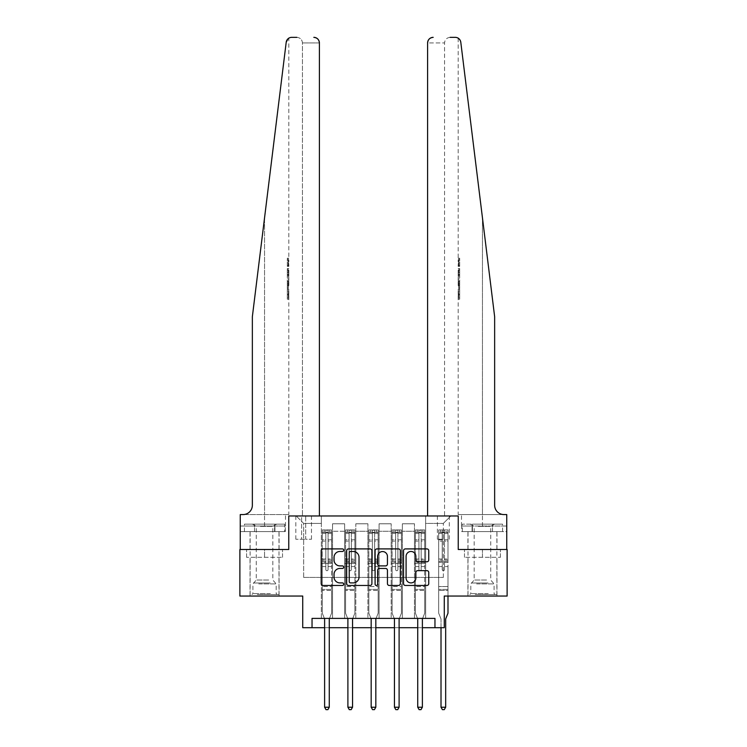 <?xml version="1.0" encoding="UTF-8"?>
<svg xmlns="http://www.w3.org/2000/svg" width="747" height="747" viewBox="0 0 747 747"><rect width="100%" height="100%" fill="white"/><g stroke="black" fill="none" stroke-linecap="round" stroke-linejoin="round"><path stroke-width="0.56" stroke-dasharray="3.73 2.8" d="M343.704 550.184A1.279 1.279 0 0 0 342.425 548.905L323.003 548.905A1.83 1.83 0 0 0 321.173 550.726L321.173 583.631A1.83 1.83 0 0 0 323.003 585.461L342.425 585.461A1.279 1.279 0 0 0 343.704 584.182A1.279 1.279 0 0 0 342.425 582.903L339.913 582.903A5.845 5.845 0 0 1 334.058 577.058L334.058 574.312A5.845 5.845 0 0 1 339.913 568.458L342.425 568.458A1.279 1.279 0 0 0 343.704 567.178A1.279 1.279 0 0 0 342.425 565.899L339.913 565.899A5.845 5.845 0 0 1 334.058 560.054L334.058 557.309A5.845 5.845 0 0 1 339.913 551.463L342.425 551.463A1.279 1.279 0 0 0 343.704 550.184M482.45 557.309L464.475 557.309L500.415 557.309L482.45 557.309L482.45 549.493L500.415 549.493L464.475 549.493L496.97 549.493L467.921 549.493L482.45 549.493L482.45 557.309M482.45 596.05L467.921 596.05L482.45 596.05M443.335 515.972L437.378 515.972L443.335 515.972M443.335 539.25L437.378 539.25L443.335 539.25M264.55 557.309L282.525 557.309L246.585 557.309L264.55 557.309L264.55 549.493L282.525 549.493L246.585 549.493L279.079 549.493L264.55 549.493L264.55 557.309M264.55 596.05L279.079 596.05L264.55 596.05M450.133 37.35C446.762 37.705 444.904 39.572 444.549 42.934L444.549 515.972L427.601 515.972L444.549 515.972L444.549 42.934C444.904 39.572 446.762 37.705 450.133 37.35L455.25 37.35A5.584 5.584 0 0 1 460.796 42.252C457.5 36.407 457.5 36.407 460.796 42.252L494.645 316.7L494.645 505.261A9.309 9.309 0 0 0 503.954 514.571L458.191 514.571L506.746 514.571L506.746 526.028L461.497 526.028L506.746 526.028L506.746 531.612L472.067 531.612L506.746 531.612L506.746 514.571L506.746 549.493L458.238 549.493L507.12 549.493L507.12 596.05L444.269 596.05L444.269 627.704L302.731 627.704L302.731 596.05L239.88 596.05L239.88 549.493L288.762 549.493L288.762 515.972L319.399 515.972L319.399 42.934L302.451 42.934L319.399 42.934L319.399 515.972L302.451 515.972L319.399 515.972M312.041 627.704L312.041 618.395L312.041 627.704L312.041 618.395L434.959 618.395L312.041 618.395L434.959 618.395L434.959 627.704M321.359 618.395L332.527 618.395L321.359 618.395L332.527 618.395L321.359 618.395L321.359 515.972L296.214 515.972L450.786 515.972L425.641 515.972L425.641 618.395L414.473 618.395L425.641 618.395L414.473 618.395L425.641 618.395L425.641 515.972L425.641 563.453L425.641 523.414L443.335 523.414L425.641 523.414L425.641 515.972L321.359 515.972L321.359 563.453L332.527 563.453L332.527 531.238L332.527 618.395L332.527 523.787L332.527 618.395L332.527 563.453L321.359 563.453L321.359 523.414L303.665 523.414L321.359 523.414L321.359 515.972L321.359 618.395M344.638 618.395L355.805 618.395L344.638 618.395L355.805 618.395L344.638 618.395L344.638 523.787L332.527 523.787L344.638 523.787L344.638 618.395L344.638 563.453L355.805 563.453L355.805 531.238L355.805 618.395L355.805 523.787L355.805 618.395L355.805 563.453L344.638 563.453L344.638 531.238L344.638 618.395M367.916 618.395L379.084 618.395L367.916 618.395L379.084 618.395L367.916 618.395L367.916 523.787L355.805 523.787L355.805 531.238L355.805 523.787L367.916 523.787L367.916 618.395L367.916 563.453L379.084 563.453L379.084 531.238L379.084 618.395L379.084 523.787L379.084 618.395L379.084 563.453L367.916 563.453L367.916 531.238L367.916 563.453L379.084 563.453L367.916 563.453L367.916 618.395M391.195 618.395L402.362 618.395L391.195 618.395L402.362 618.395L391.195 618.395L391.195 523.787L379.084 523.787L379.084 531.238L379.084 523.787L391.195 523.787L391.195 618.395L391.195 563.453L402.362 563.453L402.362 531.238L402.362 618.395L402.362 523.787L402.362 618.395L402.362 563.453L391.195 563.453L391.195 531.238L391.195 563.453L402.362 563.453L391.195 563.453L391.195 618.395M301.611 515.972L295.84 515.972L301.611 515.972L301.611 539.25L295.84 539.25L305.71 539.25L301.611 539.25L301.611 515.972M305.71 515.972L311.48 515.972L305.71 515.972L305.71 539.25L311.48 539.25L305.71 539.25L305.71 515.972M427.601 515.972L427.601 42.934L427.601 515.972L458.238 515.972L458.238 549.493L458.238 515.972L288.762 515.972L288.762 549.493L240.254 549.493L240.254 514.571L288.809 514.571L240.254 514.571L240.254 526.028L240.254 514.571L243.046 514.571A9.309 9.309 0 0 0 252.355 505.261L252.355 316.7L252.355 505.261A9.309 9.309 0 0 1 243.046 514.571M324.618 627.704L329.268 627.704M347.897 627.704L352.547 627.704M371.175 627.704L375.825 627.704M394.453 627.704L399.103 627.704M417.732 627.704L422.382 627.704M303.665 577.422L303.665 523.414L296.214 515.972L303.665 523.414L303.665 577.422L443.335 577.422L303.665 577.422M443.335 577.422L443.335 523.414L443.335 577.422M414.473 563.453L425.641 563.453L425.641 618.395L425.641 563.453L414.473 563.453L414.473 531.238L414.473 563.453L425.641 563.453L414.473 563.453L414.473 618.395L414.473 523.787L402.362 523.787L402.362 531.238L402.362 523.787L414.473 523.787L414.473 618.395L414.473 563.453M321.359 563.453L332.527 563.453L321.359 563.453M344.638 523.787L332.527 523.787L344.638 523.787L344.638 531.238L344.638 523.787M344.638 563.453L355.805 563.453L344.638 563.453M367.916 531.238L367.916 523.787L367.916 531.238L355.805 531.238L367.916 531.238M391.195 531.238L391.195 523.787L391.195 531.238L379.084 531.238L391.195 531.238M414.473 531.238L414.473 523.787L414.473 531.238L402.362 531.238L414.473 531.238M367.916 523.787L355.805 523.787L367.916 523.787M391.195 523.787L379.084 523.787L391.195 523.787M414.473 523.787L402.362 523.787L414.473 523.787M450.786 515.972L443.335 523.414L450.786 515.972M246.585 557.309L246.585 549.493L246.585 557.309M282.525 557.309L282.525 549.493L282.525 557.309M500.415 557.309L500.415 549.493L500.415 557.309M464.475 557.309L464.475 549.493L464.475 557.309M371.903 583.631L371.903 550.726A1.83 1.83 0 0 0 370.073 548.905L348.504 548.905A1.83 1.83 0 0 0 346.673 550.726L346.673 583.631A1.83 1.83 0 0 0 348.504 585.461L370.073 585.461A1.83 1.83 0 0 0 371.903 583.631M350.511 551.463A1.279 1.279 0 0 0 349.232 552.743L349.232 581.624A1.279 1.279 0 0 0 350.511 582.903L353.163 582.903A5.845 5.845 0 0 0 359.018 577.058L359.018 557.309A5.845 5.845 0 0 0 353.163 551.463L350.511 551.463M376.927 548.905L398.496 548.905A1.83 1.83 0 0 1 400.327 550.726L400.327 583.631A1.83 1.83 0 0 1 398.496 585.461L389.271 585.461A1.83 1.83 0 0 1 387.441 583.631L387.441 570.288A1.83 1.83 0 0 0 385.611 568.458L379.485 568.458A1.83 1.83 0 0 0 377.655 570.288L377.655 584.182A1.279 1.279 0 0 1 376.376 585.461A1.279 1.279 0 0 1 375.097 584.182L375.097 550.726A1.83 1.83 0 0 1 376.927 548.905M387.441 556.44A4.893 4.893 0 0 0 382.548 551.557A4.893 4.893 0 0 0 377.655 556.44L377.655 564.078A1.83 1.83 0 0 0 379.485 565.899L385.611 565.899A1.83 1.83 0 0 0 387.441 564.078L387.441 556.44M417.694 561.791L426.92 561.791A1.83 1.83 0 0 0 428.75 559.961L428.75 550.726A1.83 1.83 0 0 0 426.92 548.905L405.35 548.905A1.83 1.83 0 0 0 403.529 550.726L403.529 583.631A1.83 1.83 0 0 0 405.35 585.461L426.92 585.461A1.83 1.83 0 0 0 428.75 583.631L428.75 572.482A1.83 1.83 0 0 0 426.92 570.652L417.694 570.652A1.83 1.83 0 0 0 415.864 572.482L415.864 578.01A4.893 4.893 0 0 1 410.971 582.903A4.893 4.893 0 0 1 406.088 578.01L406.088 556.347A4.893 4.893 0 0 1 410.971 551.463A4.893 4.893 0 0 1 415.864 556.347L415.864 559.961A1.83 1.83 0 0 0 417.694 561.791M325.823 569.606A1.12 1.12 0 0 0 326.943 570.717A1.12 1.12 0 0 1 325.823 569.606L325.823 566.581L325.823 569.606A1.12 1.12 0 0 0 326.943 570.717A1.12 1.12 0 0 0 328.064 569.606A1.12 1.12 0 0 1 326.943 570.717A1.12 1.12 0 0 0 328.064 569.606L328.064 566.581L328.064 569.606A1.12 1.12 0 0 1 326.943 570.717A1.12 1.12 0 0 1 325.823 569.606L325.823 561.314L325.823 569.606M324.385 618.395L322.284 613.184L322.284 566.581L322.284 586.554L322.284 566.581L325.823 566.581L322.284 566.581L325.823 566.581L322.284 566.581L322.284 560.035L325.823 560.035L325.823 566.581L325.823 560.035L322.284 560.035L322.284 558.98L325.823 558.98L322.284 558.98L322.284 541.099L325.823 541.099L322.284 541.099L322.284 533.489L325.823 533.489L322.284 533.489L322.284 532.359L322.284 566.581L322.284 562.37L325.823 562.37L322.284 562.37L322.284 561.314L325.823 561.314L322.284 561.314L322.284 539.773L325.823 539.773L325.823 561.314L325.823 539.773L322.284 539.773L322.284 532.163L325.823 532.163L325.823 539.773L325.823 530.165L325.823 532.844L325.823 530.165L328.064 530.165L328.064 533.489L328.064 532.844L325.823 532.844L325.823 560.035L325.823 532.844L328.064 532.844L328.064 530.165L328.064 561.314L328.064 530.165L325.823 530.165L325.823 532.163L322.284 532.163L322.284 529.94L324.151 529.931L324.151 532.359L322.284 532.359L322.284 529.94L322.284 532.359L329.735 532.359L324.151 532.359L324.151 529.931L331.547 529.931L329.735 529.931L329.735 532.359L331.593 532.359L331.593 529.94L322.284 529.94L322.284 613.184L322.284 586.554L322.284 613.184L324.478 618.628A1.858 1.858 0 0 1 324.618 619.328L324.618 707.232L329.268 707.232L329.268 619.328A1.858 1.858 0 0 1 329.408 618.628L331.593 613.184L331.593 590.457L331.593 613.184L329.502 618.395M331.593 532.359L331.593 590.457L322.284 590.457L331.593 590.457L331.593 586.554L322.284 586.554L331.593 586.554L331.593 566.581L331.593 613.184L329.408 618.628L331.593 613.184L331.593 566.581L328.064 566.581L328.064 541.099L328.064 569.606L328.064 562.37L328.064 566.581L331.593 566.581L328.064 566.581L331.593 566.581L331.593 560.035L328.064 560.035L331.593 560.035L331.593 558.98L328.064 558.98L331.593 558.98L331.593 541.099L328.064 541.099L328.064 533.489L328.064 541.099L331.593 541.099L331.593 533.489L328.064 533.489L331.593 533.489L331.593 532.359L322.33 532.359L331.547 532.359L329.735 532.359L329.735 529.931L331.593 529.94L331.593 562.37L328.064 562.37L328.064 561.314L328.064 562.37L331.593 562.37L331.593 561.314L328.064 561.314L331.593 561.314L331.593 539.773L328.064 539.773L331.593 539.773L331.593 532.163L328.064 532.163L331.593 532.163L331.593 529.94L331.593 532.359M329.268 707.232L324.618 707.232L324.618 619.328L324.618 707.232L326.009 709.65L327.877 709.65L326.009 709.65L324.618 707.232L326.009 709.65L327.877 709.65L329.268 707.232L329.268 619.328A1.858 1.858 0 0 1 329.408 618.628A1.858 1.858 0 0 0 329.268 619.328L329.268 707.232L327.877 709.65L329.268 707.232L324.618 707.232M322.284 613.184L324.478 618.628A1.858 1.858 0 0 1 324.618 619.328A1.858 1.858 0 0 0 324.478 618.628L322.284 613.184M264.55 531.612L279.079 531.612L264.55 531.612M288.165 258.21L288.165 266.38L288.809 259.788L288.809 265.661L288.426 259.788L288.155 266.091L288.155 258.21L288.809 258.21L287.324 258.21L288.155 258.21M287.324 277.697L287.324 268.528L287.324 277.697L288.809 277.697L288.155 272.347L288.155 268.528L288.809 268.528L288.165 268.528L288.809 277.697L288.809 280.386L288.165 278.173L288.715 281.115L288.165 288.818L288.809 286.605L288.155 284.383L288.809 280.386M288.127 294.626L288.725 299.183L288.809 291.022L288.678 298.893L288.118 294.589L288.809 289.444L288.127 294.626L287.324 294.626L287.324 289.444L288.809 289.444L288.809 286.605M296.867 37.35C300.238 37.705 302.096 39.572 302.451 42.934L302.451 515.972L302.451 42.934C302.096 39.572 300.238 37.705 296.867 37.35L291.75 37.35A5.584 5.584 0 0 0 286.204 42.252L264.55 217.797L286.204 42.252C289.5 36.407 289.5 36.407 286.204 42.252L252.355 316.7L252.355 505.261M287.997 38.797L288.809 38.181L288.809 258.21M252.355 316.7L264.55 217.797L252.355 316.7M285.307 531.612L240.254 531.612L240.254 526.028L285.503 526.028L240.254 526.028L274.933 526.028L240.254 526.028L240.254 531.612L285.307 531.612L285.307 526.028L274.933 526.028L285.307 526.028M313.815 37.35A5.584 5.584 0 0 1 319.399 42.934C319.044 39.572 317.186 37.705 313.815 37.35M274.933 531.612L274.933 526.028L274.933 531.612M287.324 289.444L287.324 298.893L287.324 291.022L287.324 297.605L288.753 297.605M287.324 294.477L288.398 294.477M287.324 291.022L288.809 291.022L288.809 514.571M287.324 294.514L288.398 294.514M287.324 297.325L288.715 297.325M287.324 298.893L288.678 298.893M287.324 294.589L288.118 294.589M287.324 297.605L287.324 299.183L288.725 299.183M287.324 299.183L287.324 294.626M287.324 279.845L287.324 288.818L287.324 279.845L288.165 279.845M287.324 282.73L287.324 285.401L287.324 282.73L288.706 282.73L288.8 285.401L288.8 281.591L288.706 282.73L288.8 281.591L287.324 281.591M287.324 278.173L288.165 278.173M287.324 281.115L288.715 281.115M287.324 285.877L288.715 285.877M287.324 287.147L288.165 287.147M287.324 288.818L288.165 288.818M287.324 284.383L288.155 284.383M287.324 282.609L288.155 282.609M287.324 285.401L288.8 285.401L288.725 284.318L287.324 284.318M287.324 283.496L288.426 283.496M287.324 268.528L288.165 268.528L287.324 268.528M287.324 270.106L287.324 276.119L287.324 270.106L288.809 270.106L288.809 276.119L288.426 270.106L287.324 270.106M287.324 272.534L288.165 272.534M287.324 275.951L288.361 275.951M287.324 274.326L288.193 274.326M287.324 272.403L288.426 272.403M287.324 275.045L288.557 275.045M287.324 276.119L288.809 276.119L288.809 270.106M287.324 274.214L288.463 274.214M287.324 272.366L288.426 272.366M288.426 266.38L287.324 266.38L287.324 258.21L287.324 266.38L288.165 266.38M287.324 259.788L288.809 259.788L287.324 259.788M288.8 265.661L287.324 265.661L288.809 265.661L288.809 268.528M482.45 531.612L467.921 531.612L482.45 531.612M458.835 258.21L458.835 266.38L458.191 259.788L458.191 265.661L458.574 259.788L458.845 266.091L458.845 258.21L458.191 258.21L459.676 258.21L458.845 258.21M459.676 277.697L459.676 268.528L459.676 277.697L458.191 277.697L458.845 272.347L458.845 268.528L458.191 268.528L458.835 268.528L458.191 277.697L458.191 280.386L458.835 278.173L458.284 281.115L458.835 288.818L458.191 286.605L458.845 284.383L458.191 280.386M458.873 294.626L458.275 299.183L458.191 291.022L458.322 298.893L458.882 294.589L458.191 289.444L458.873 294.626L459.676 294.626L459.676 289.444L458.191 289.444L458.191 286.605M460.796 42.252L494.645 316.7L482.45 217.797L482.45 514.571L482.45 217.797M427.601 42.934A5.584 5.584 0 0 1 433.185 37.35C429.814 37.705 427.956 39.572 427.601 42.934L444.549 42.934L427.601 42.934M494.645 505.261A9.309 9.309 0 0 0 503.954 514.571M461.693 526.028L472.067 526.028L461.693 526.028L461.693 531.612L472.067 531.612L461.693 531.612M472.067 531.612L472.067 526.028L472.067 531.612M459.676 289.444L459.676 298.893L459.676 291.022L459.676 297.605L458.247 297.605M459.676 294.477L458.602 294.477M459.676 291.022L458.191 291.022L458.191 514.571M459.676 294.514L458.602 294.514M459.676 297.325L458.284 297.325M459.676 298.893L458.322 298.893M459.676 294.589L458.882 294.589M459.676 297.605L459.676 299.183L458.275 299.183M459.676 299.183L459.676 294.626M459.676 279.845L459.676 288.818L459.676 279.845L458.835 279.845M459.676 282.73L459.676 285.401L459.676 282.73L458.294 282.73L458.2 285.401L458.2 281.591L458.294 282.73L458.2 281.591L459.676 281.591M459.676 278.173L458.835 278.173M459.676 281.115L458.284 281.115M459.676 285.877L458.284 285.877M459.676 287.147L458.835 287.147M459.676 288.818L458.835 288.818M459.676 284.383L458.845 284.383M459.676 282.609L458.845 282.609M459.676 285.401L458.2 285.401L458.275 284.318L459.676 284.318M459.676 283.496L458.574 283.496M459.676 268.528L458.835 268.528L459.676 268.528M459.676 270.106L459.676 276.119L459.676 270.106L458.191 270.106L458.191 276.119L458.574 270.106L459.676 270.106M459.676 272.534L458.835 272.534M459.676 275.951L458.639 275.951M459.676 274.326L458.807 274.326M459.676 272.403L458.574 272.403M459.676 275.045L458.443 275.045M459.676 276.119L458.191 276.119L458.191 270.106M459.676 274.214L458.537 274.214M459.676 272.366L458.574 272.366M458.574 266.38L459.676 266.38L459.676 258.21L459.676 266.38L458.835 266.38M459.676 259.788L458.191 259.788L459.676 259.788M458.2 265.661L459.676 265.661L458.191 265.661L458.191 268.528M349.101 569.606A1.12 1.12 0 0 0 350.222 570.717A1.12 1.12 0 0 1 349.101 569.606L349.101 566.581L349.101 569.606A1.12 1.12 0 0 0 350.222 570.717A1.12 1.12 0 0 0 351.342 569.606A1.12 1.12 0 0 1 350.222 570.717A1.12 1.12 0 0 0 351.342 569.606L351.342 566.581L351.342 569.606A1.12 1.12 0 0 1 350.222 570.717A1.12 1.12 0 0 1 349.101 569.606L349.101 561.314L349.101 569.606M347.663 618.395L345.562 613.184L345.562 566.581L345.562 586.554L345.562 566.581L349.101 566.581L345.562 566.581L349.101 566.581L345.562 566.581L345.562 560.035L349.101 560.035L349.101 566.581L349.101 560.035L345.562 560.035L345.562 558.98L349.101 558.98L345.562 558.98L345.562 541.099L349.101 541.099L345.562 541.099L345.562 533.489L349.101 533.489L345.562 533.489L345.562 532.359L345.562 566.581L345.562 562.37L349.101 562.37L345.562 562.37L345.562 561.314L349.101 561.314L345.562 561.314L345.562 539.773L349.101 539.773L349.101 561.314L349.101 539.773L345.562 539.773L345.562 532.163L349.101 532.163L349.101 539.773L349.101 530.165L349.101 532.844L349.101 530.165L351.342 530.165L351.342 533.489L351.342 532.844L349.101 532.844L349.101 560.035L349.101 532.844L351.342 532.844L351.342 530.165L351.342 561.314L351.342 530.165L349.101 530.165L349.101 532.163L345.562 532.163L345.562 529.94L347.43 529.931L347.43 532.359L345.562 532.359L345.562 529.94L345.562 532.359L353.014 532.359L347.43 532.359L347.43 529.931L354.834 529.931L353.014 529.931L353.014 532.359L354.881 532.359L354.881 529.94L345.562 529.94L345.562 613.184L345.562 586.554L345.562 613.184L347.757 618.628A1.858 1.858 0 0 1 347.897 619.328L347.897 707.232L352.547 707.232L352.547 619.328A1.858 1.858 0 0 1 352.687 618.628L354.881 613.184L354.881 590.457L354.881 613.184L352.78 618.395M354.881 532.359L354.881 590.457L345.562 590.457L354.881 590.457L354.881 586.554L345.562 586.554L354.881 586.554L354.881 566.581L354.881 613.184L352.687 618.628L354.881 613.184L354.881 566.581L351.342 566.581L351.342 541.099L351.342 569.606L351.342 562.37L351.342 566.581L354.881 566.581L351.342 566.581L354.881 566.581L354.881 560.035L351.342 560.035L354.881 560.035L354.881 558.98L351.342 558.98L354.881 558.98L354.881 541.099L351.342 541.099L351.342 533.489L351.342 541.099L354.881 541.099L354.881 533.489L351.342 533.489L354.881 533.489L354.881 532.359L345.609 532.359L354.834 532.359L353.014 532.359L353.014 529.931L354.881 529.94L354.881 562.37L351.342 562.37L351.342 561.314L351.342 562.37L354.881 562.37L354.881 561.314L351.342 561.314L354.881 561.314L354.881 539.773L351.342 539.773L354.881 539.773L354.881 532.163L351.342 532.163L354.881 532.163L354.881 529.94L354.881 532.359M352.547 707.232L347.897 707.232L347.897 619.328L347.897 707.232L349.288 709.65L351.155 709.65L349.288 709.65L347.897 707.232L349.288 709.65L351.155 709.65L352.547 707.232L352.547 619.328A1.858 1.858 0 0 1 352.687 618.628A1.858 1.858 0 0 0 352.547 619.328L352.547 707.232L351.155 709.65L352.547 707.232L347.897 707.232M345.562 613.184L347.757 618.628A1.858 1.858 0 0 1 347.897 619.328A1.858 1.858 0 0 0 347.757 618.628L345.562 613.184M372.38 569.606A1.12 1.12 0 0 0 373.5 570.717A1.12 1.12 0 0 1 372.38 569.606L372.38 566.581L372.38 569.606A1.12 1.12 0 0 0 373.5 570.717A1.12 1.12 0 0 0 374.62 569.606A1.12 1.12 0 0 1 373.5 570.717A1.12 1.12 0 0 0 374.62 569.606L374.62 566.581L374.62 569.606A1.12 1.12 0 0 1 373.5 570.717A1.12 1.12 0 0 1 372.38 569.606L372.38 561.314L372.38 569.606M370.942 618.395L368.841 613.184L368.841 566.581L368.841 586.554L368.841 566.581L372.38 566.581L368.841 566.581L372.38 566.581L368.841 566.581L368.841 560.035L372.38 560.035L372.38 566.581L372.38 560.035L368.841 560.035L368.841 558.98L372.38 558.98L368.841 558.98L368.841 541.099L372.38 541.099L368.841 541.099L368.841 533.489L372.38 533.489L368.841 533.489L368.841 532.359L368.841 566.581L368.841 562.37L372.38 562.37L368.841 562.37L368.841 561.314L372.38 561.314L368.841 561.314L368.841 539.773L372.38 539.773L372.38 561.314L372.38 539.773L368.841 539.773L368.841 532.163L372.38 532.163L372.38 539.773L372.38 530.165L372.38 532.844L372.38 530.165L374.62 530.165L374.62 533.489L374.62 532.844L372.38 532.844L372.38 560.035L372.38 532.844L374.62 532.844L374.62 530.165L374.62 561.314L374.62 530.165L372.38 530.165L372.38 532.163L368.841 532.163L368.841 529.94L370.708 529.931L370.708 532.359L368.841 532.359L368.841 529.94L368.841 532.359L376.292 532.359L370.708 532.359L370.708 529.931L378.113 529.931L376.292 529.931L376.292 532.359L378.159 532.359L378.159 529.94L368.841 529.94L368.841 613.184L368.841 586.554L368.841 613.184L371.035 618.628A1.858 1.858 0 0 1 371.175 619.328L371.175 707.232L375.825 707.232L375.825 619.328A1.858 1.858 0 0 1 375.965 618.628L378.159 613.184L378.159 590.457L378.159 613.184L376.058 618.395M378.159 532.359L378.159 590.457L368.841 590.457L378.159 590.457L378.159 586.554L368.841 586.554L378.159 586.554L378.159 566.581L378.159 613.184L375.965 618.628L378.159 613.184L378.159 566.581L374.62 566.581L374.62 541.099L374.62 569.606L374.62 562.37L374.62 566.581L378.159 566.581L374.62 566.581L378.159 566.581L378.159 560.035L374.62 560.035L378.159 560.035L378.159 558.98L374.62 558.98L378.159 558.98L378.159 541.099L374.62 541.099L374.62 533.489L374.62 541.099L378.159 541.099L378.159 533.489L374.62 533.489L378.159 533.489L378.159 532.359L368.887 532.359L378.113 532.359L376.292 532.359L376.292 529.931L378.159 529.94L378.159 562.37L374.62 562.37L374.62 561.314L374.62 562.37L378.159 562.37L378.159 561.314L374.62 561.314L378.159 561.314L378.159 539.773L374.62 539.773L378.159 539.773L378.159 532.163L374.62 532.163L378.159 532.163L378.159 529.94L378.159 532.359M375.825 707.232L371.175 707.232L371.175 619.328L371.175 707.232L372.566 709.65L374.434 709.65L372.566 709.65L371.175 707.232L372.566 709.65L374.434 709.65L375.825 707.232L375.825 619.328A1.858 1.858 0 0 1 375.965 618.628A1.858 1.858 0 0 0 375.825 619.328L375.825 707.232L374.434 709.65L375.825 707.232L371.175 707.232M368.841 613.184L371.035 618.628A1.858 1.858 0 0 1 371.175 619.328A1.858 1.858 0 0 0 371.035 618.628L368.841 613.184M395.658 569.606A1.12 1.12 0 0 0 396.778 570.717A1.12 1.12 0 0 1 395.658 569.606L395.658 566.581L395.658 569.606A1.12 1.12 0 0 0 396.778 570.717A1.12 1.12 0 0 0 397.899 569.606A1.12 1.12 0 0 1 396.778 570.717A1.12 1.12 0 0 0 397.899 569.606L397.899 566.581L397.899 569.606A1.12 1.12 0 0 1 396.778 570.717A1.12 1.12 0 0 1 395.658 569.606L395.658 561.314L395.658 569.606M394.22 618.395L392.119 613.184L392.119 566.581L392.119 586.554L392.119 566.581L395.658 566.581L392.119 566.581L395.658 566.581L392.119 566.581L392.119 560.035L395.658 560.035L395.658 566.581L395.658 560.035L392.119 560.035L392.119 558.98L395.658 558.98L392.119 558.98L392.119 541.099L395.658 541.099L392.119 541.099L392.119 533.489L395.658 533.489L392.119 533.489L392.119 532.359L392.119 566.581L392.119 562.37L395.658 562.37L392.119 562.37L392.119 561.314L395.658 561.314L392.119 561.314L392.119 539.773L395.658 539.773L395.658 561.314L395.658 539.773L392.119 539.773L392.119 532.163L395.658 532.163L395.658 539.773L395.658 530.165L395.658 532.844L395.658 530.165L397.899 530.165L397.899 533.489L397.899 532.844L395.658 532.844L395.658 560.035L395.658 532.844L397.899 532.844L397.899 530.165L397.899 561.314L397.899 530.165L395.658 530.165L395.658 532.163L392.119 532.163L392.119 529.94L393.986 529.931L393.986 532.359L392.119 532.359L392.119 529.94L392.119 532.359L399.57 532.359L393.986 532.359L393.986 529.931L401.391 529.931L399.57 529.931L399.57 532.359L401.438 532.359L401.438 529.94L392.119 529.94L392.119 613.184L392.119 586.554L392.119 613.184L394.313 618.628A1.858 1.858 0 0 1 394.453 619.328L394.453 707.232L399.103 707.232L399.103 619.328A1.858 1.858 0 0 1 399.243 618.628L401.438 613.184L401.438 590.457L401.438 613.184L399.337 618.395M401.438 532.359L401.438 590.457L392.119 590.457L401.438 590.457L401.438 586.554L392.119 586.554L401.438 586.554L401.438 566.581L401.438 613.184L399.243 618.628L401.438 613.184L401.438 566.581L397.899 566.581L397.899 541.099L397.899 569.606L397.899 562.37L397.899 566.581L401.438 566.581L397.899 566.581L401.438 566.581L401.438 560.035L397.899 560.035L401.438 560.035L401.438 558.98L397.899 558.98L401.438 558.98L401.438 541.099L397.899 541.099L397.899 533.489L397.899 541.099L401.438 541.099L401.438 533.489L397.899 533.489L401.438 533.489L401.438 532.359L392.166 532.359L401.391 532.359L399.57 532.359L399.57 529.931L401.438 529.94L401.438 562.37L397.899 562.37L397.899 561.314L397.899 562.37L401.438 562.37L401.438 561.314L397.899 561.314L401.438 561.314L401.438 539.773L397.899 539.773L401.438 539.773L401.438 532.163L397.899 532.163L401.438 532.163L401.438 529.94L401.438 532.359M399.103 707.232L394.453 707.232L394.453 619.328L394.453 707.232L395.845 709.65L397.712 709.65L395.845 709.65L394.453 707.232L395.845 709.65L397.712 709.65L399.103 707.232L399.103 619.328A1.858 1.858 0 0 1 399.243 618.628A1.858 1.858 0 0 0 399.103 619.328L399.103 707.232L397.712 709.65L399.103 707.232L394.453 707.232M392.119 613.184L394.313 618.628A1.858 1.858 0 0 1 394.453 619.328A1.858 1.858 0 0 0 394.313 618.628L392.119 613.184M418.936 569.606A1.12 1.12 0 0 0 420.057 570.717A1.12 1.12 0 0 1 418.936 569.606L418.936 566.581L418.936 569.606A1.12 1.12 0 0 0 420.057 570.717A1.12 1.12 0 0 0 421.177 569.606A1.12 1.12 0 0 1 420.057 570.717A1.12 1.12 0 0 0 421.177 569.606L421.177 566.581L421.177 569.606A1.12 1.12 0 0 1 420.057 570.717A1.12 1.12 0 0 1 418.936 569.606L418.936 561.314L418.936 569.606M417.498 618.395L415.407 613.184L415.407 566.581L415.407 586.554L415.407 566.581L418.936 566.581L415.407 566.581L418.936 566.581L415.407 566.581L415.407 560.035L418.936 560.035L418.936 566.581L418.936 560.035L415.407 560.035L415.407 558.98L418.936 558.98L415.407 558.98L415.407 541.099L418.936 541.099L415.407 541.099L415.407 533.489L418.936 533.489L415.407 533.489L415.407 532.359L415.407 566.581L415.407 562.37L418.936 562.37L415.407 562.37L415.407 561.314L418.936 561.314L415.407 561.314L415.407 539.773L418.936 539.773L418.936 561.314L418.936 539.773L415.407 539.773L415.407 532.163L418.936 532.163L418.936 539.773L418.936 530.165L418.936 532.844L418.936 530.165L421.177 530.165L421.177 533.489L421.177 532.844L418.936 532.844L418.936 560.035L418.936 532.844L421.177 532.844L421.177 530.165L421.177 561.314L421.177 530.165L418.936 530.165L418.936 532.163L415.407 532.163L415.407 529.94L417.265 529.931L417.265 532.359L415.407 532.359L415.407 529.94L415.407 532.359L422.849 532.359L417.265 532.359L417.265 529.931L424.669 529.931L422.849 529.931L422.849 532.359L424.716 532.359L424.716 529.94L415.407 529.94L415.407 613.184L415.407 586.554L415.407 613.184L417.592 618.628A1.858 1.858 0 0 1 417.732 619.328L417.732 707.232L422.382 707.232L422.382 619.328A1.858 1.858 0 0 1 422.522 618.628L424.716 613.184L424.716 590.457L424.716 613.184L422.615 618.395M424.716 532.359L424.716 590.457L415.407 590.457L424.716 590.457L424.716 586.554L415.407 586.554L424.716 586.554L424.716 566.581L424.716 613.184L422.522 618.628L424.716 613.184L424.716 566.581L421.177 566.581L421.177 541.099L421.177 569.606L421.177 562.37L421.177 566.581L424.716 566.581L421.177 566.581L424.716 566.581L424.716 560.035L421.177 560.035L424.716 560.035L424.716 558.98L421.177 558.98L424.716 558.98L424.716 541.099L421.177 541.099L421.177 533.489L421.177 541.099L424.716 541.099L424.716 533.489L421.177 533.489L424.716 533.489L424.716 532.359L415.453 532.359L424.669 532.359L422.849 532.359L422.849 529.931L424.716 529.94L424.716 562.37L421.177 562.37L421.177 561.314L421.177 562.37L424.716 562.37L424.716 561.314L421.177 561.314L424.716 561.314L424.716 539.773L421.177 539.773L424.716 539.773L424.716 532.163L421.177 532.163L424.716 532.163L424.716 529.94L424.716 532.359M422.382 707.232L417.732 707.232L417.732 619.328L417.732 707.232L419.123 709.65L420.991 709.65L419.123 709.65L417.732 707.232L419.123 709.65L420.991 709.65L422.382 707.232L422.382 619.328A1.858 1.858 0 0 1 422.522 618.628A1.858 1.858 0 0 0 422.382 619.328L422.382 707.232L420.991 709.65L422.382 707.232L417.732 707.232M415.407 613.184L417.592 618.628A1.858 1.858 0 0 1 417.732 619.328A1.858 1.858 0 0 0 417.592 618.628L415.407 613.184M258.266 594.556L277.128 594.556L258.266 594.556M270.377 593.632L252.916 593.632L270.377 593.632M258.499 524.161L276.661 524.161L258.499 524.161M260.414 526.364L272.842 526.364L260.414 526.364M268.696 580.036L256.268 580.036L268.696 580.036M257.341 594.556L278.986 594.556L257.341 594.556M257.341 531.612L278.986 531.612L257.341 531.612M284.663 531.612L244.446 531.612L284.663 531.612L284.663 524.161L244.446 524.161L284.663 524.161M274.607 531.612L274.607 524.161L274.607 531.612M254.503 531.612L254.503 524.161L254.503 531.612M244.446 531.612L244.446 524.161M476.156 594.556L495.018 594.556L476.156 594.556M488.267 593.632L470.806 593.632L488.267 593.632M476.39 524.161L494.551 524.161L476.39 524.161M478.304 526.364L490.732 526.364L478.304 526.364M486.586 580.036L474.158 580.036L486.586 580.036M475.232 594.556L496.876 594.556L475.232 594.556M475.232 531.612L496.876 531.612L475.232 531.612M472.393 531.612L502.554 531.612L462.337 531.612L472.393 531.612L472.393 524.161L502.554 524.161L462.337 524.161L472.393 524.161L472.393 531.612M492.497 531.612L492.497 524.161L492.497 531.612M502.554 531.612L502.554 524.161M462.337 531.612L462.337 524.161M442.224 569.606A1.12 1.12 0 0 0 443.335 570.717A1.12 1.12 0 0 1 442.224 569.606L442.224 566.581L442.224 569.606A1.12 1.12 0 0 0 443.335 570.717A1.12 1.12 0 0 0 444.456 569.606A1.12 1.12 0 0 1 443.335 570.717A1.12 1.12 0 0 0 444.456 569.606L444.456 566.581L444.456 569.606A1.12 1.12 0 0 1 443.335 570.717A1.12 1.12 0 0 1 442.224 569.606L442.224 561.314L442.224 569.606M441.01 627.704L441.01 619.328A1.858 1.858 0 0 0 440.87 618.628A1.858 1.858 0 0 1 441.01 619.328A1.858 1.858 0 0 0 440.87 618.628L438.685 613.184L440.87 618.628L438.685 613.184L438.685 566.581L438.685 586.554L438.685 566.581L442.224 566.581L438.685 566.581L442.224 566.581L438.685 566.581L438.685 560.035L442.224 560.035L442.224 566.581L442.224 560.035L438.685 560.035L438.685 558.98L442.224 558.98L438.685 558.98L438.685 541.099L442.224 541.099L438.685 541.099L438.685 533.489L442.224 533.489L438.685 533.489L438.685 532.359L438.685 566.581L438.685 562.37L442.224 562.37L438.685 562.37L438.685 561.314L442.224 561.314L438.685 561.314L438.685 539.773L442.224 539.773L442.224 561.314L442.224 539.773L438.685 539.773L438.685 532.163L442.224 532.163L442.224 539.773L442.224 530.165L442.224 532.844L442.224 530.165L444.456 530.165L444.456 533.489L444.456 532.844L442.224 532.844L442.224 560.035L442.224 532.844L444.456 532.844L444.456 530.165L444.456 561.314L444.456 530.165L442.224 530.165L442.224 532.163L438.685 532.163L438.685 529.94L440.543 529.931L440.543 532.359L438.685 532.359L438.685 529.94L438.685 532.359L446.127 532.359L440.543 532.359L440.543 529.931L446.127 529.931L438.732 529.931L447.948 529.931L446.127 529.931L446.127 532.359L447.995 532.359L447.995 529.94L438.685 529.94L438.685 613.184L438.685 586.554L438.685 613.184L440.87 618.628A1.858 1.858 0 0 1 441.01 619.328L441.01 707.232L445.67 707.232L445.67 619.328A1.858 1.858 0 0 1 445.8 618.628L447.995 613.184L447.995 590.457L447.995 613.184L445.8 618.628L447.995 613.184L447.995 566.581L447.995 590.457L438.685 590.457L447.995 590.457L447.995 586.554L438.685 586.554L447.995 586.554L447.995 566.581L447.995 596.05M447.995 532.359L447.995 566.581L444.456 566.581L444.456 541.099L444.456 569.606L444.456 562.37L444.456 566.581L447.995 566.581L444.456 566.581L447.995 566.581L447.995 560.035L444.456 560.035L447.995 560.035L447.995 558.98L444.456 558.98L447.995 558.98L447.995 541.099L444.456 541.099L444.456 533.489L444.456 541.099L447.995 541.099L447.995 533.489L444.456 533.489L447.995 533.489L447.995 532.359L438.732 532.359L447.948 532.359L446.127 532.359L446.127 529.931L447.995 529.94L447.995 562.37L444.456 562.37L444.456 561.314L444.456 562.37L447.995 562.37L447.995 561.314L444.456 561.314L447.995 561.314L447.995 539.773L444.456 539.773L447.995 539.773L447.995 532.163L444.456 532.163L447.995 532.163L447.995 529.94L447.995 532.359M445.67 707.232L441.01 707.232L441.01 619.328L441.01 707.232L442.411 709.65L444.269 709.65L442.411 709.65L441.01 707.232L442.411 709.65L444.269 709.65L445.67 707.232L445.67 619.328A1.858 1.858 0 0 1 445.8 618.628A1.858 1.858 0 0 0 445.67 619.328L445.67 707.232L444.269 709.65L445.67 707.232L441.01 707.232M344.638 531.238L332.527 531.238L344.638 531.238M331.593 589.411L322.284 589.411L331.593 589.411M264.55 217.797L264.55 514.571L264.55 217.797M264.55 526.028L264.55 514.571L264.55 526.028M287.324 272.347L288.155 272.347M482.45 526.028L482.45 514.571L482.45 526.028M459.676 272.347L458.845 272.347M354.881 589.411L345.562 589.411L354.881 589.411M378.159 589.411L368.841 589.411L378.159 589.411M401.438 589.411L392.119 589.411L401.438 589.411M424.716 589.411L415.407 589.411L424.716 589.411M258.733 583.921L276.194 583.921L258.733 583.921M270.181 583.005L253.298 583.005L270.181 583.005M476.623 583.921L494.084 583.921L476.623 583.921M488.071 583.005L471.189 583.005L488.071 583.005M447.995 589.411L438.685 589.411L447.995 589.411M467.921 596.05L467.921 557.309M437.378 539.25L437.378 515.972M250.03 596.05L250.03 557.309M279.079 596.05L279.079 557.309M295.84 539.25L295.84 515.972M311.48 539.25L311.48 515.972M449.292 539.25L449.292 515.972M496.97 596.05L496.97 557.309M250.03 549.493L250.03 531.612M285.503 526.028L285.503 514.571M279.079 549.493L279.079 531.612M288.809 281.908L288.809 285.093M496.97 549.493L496.97 531.612M458.191 38.181L458.191 258.21M461.497 526.028L461.497 514.571M467.921 549.493L467.921 531.612M458.191 281.908L458.191 285.093M252.449 524.161L256.268 526.364L256.268 580.036L252.916 583.921L252.916 593.632L251.982 594.556M278.986 594.556L278.986 531.612M250.124 594.556L250.124 531.612M276.661 524.161L272.842 526.364L272.842 580.036L276.194 583.921L276.194 593.632L277.128 594.556M494.551 524.161L490.732 526.364L490.732 580.036L494.084 583.921L494.084 593.632L495.018 594.556M468.014 594.556L468.014 531.612M496.876 594.556L496.876 531.612M470.339 524.161L474.158 526.364L474.158 580.036L470.806 583.921L470.806 593.632L469.872 594.556"/><path stroke-width="1.12" d="M343.704 550.184A1.279 1.279 0 0 0 342.425 548.905L323.003 548.905A1.83 1.83 0 0 0 321.173 550.726L321.173 583.631A1.83 1.83 0 0 0 323.003 585.461L342.425 585.461A1.279 1.279 0 0 0 343.704 584.182A1.279 1.279 0 0 0 342.425 582.903L339.913 582.903A5.845 5.845 0 0 1 334.058 577.058L334.058 574.312A5.845 5.845 0 0 1 339.913 568.458L342.425 568.458A1.279 1.279 0 0 0 343.704 567.178A1.279 1.279 0 0 0 342.425 565.899L339.913 565.899A5.845 5.845 0 0 1 334.058 560.054L334.058 557.309A5.845 5.845 0 0 1 339.913 551.463L342.425 551.463A1.279 1.279 0 0 0 343.704 550.184M426.92 561.791A1.83 1.83 0 0 0 428.75 559.961L428.75 550.726A1.83 1.83 0 0 0 426.92 548.905L405.35 548.905A1.83 1.83 0 0 0 403.529 550.726L403.529 583.631A1.83 1.83 0 0 0 405.35 585.461L426.92 585.461A1.83 1.83 0 0 0 428.75 583.631L428.75 572.482A1.83 1.83 0 0 0 426.92 570.652L417.694 570.652A1.83 1.83 0 0 0 415.864 572.482L415.864 578.01A4.893 4.893 0 0 1 410.971 582.903A4.893 4.893 0 0 1 406.088 578.01L406.088 556.347A4.893 4.893 0 0 1 410.971 551.463A4.893 4.893 0 0 1 415.864 556.347L415.864 559.961A1.83 1.83 0 0 0 417.694 561.791L426.92 561.791M296.867 37.35L291.75 37.35A5.584 5.584 0 0 0 286.204 42.252L252.355 316.7L252.355 505.261A9.309 9.309 0 0 1 243.046 514.571L240.254 514.571L240.254 549.493L288.762 549.493L239.88 549.493L239.88 596.05L302.731 596.05L302.731 627.704L312.041 627.704L312.041 618.395L434.959 618.395L434.959 627.704L444.269 627.704L444.269 596.05L507.12 596.05L507.12 549.493L458.238 549.493L458.238 515.972L427.601 515.972L427.601 42.934L427.601 515.972M319.399 515.972L319.399 42.934L319.399 515.972L288.762 515.972L288.762 549.493L288.762 515.972L458.238 515.972L458.238 549.493L506.746 549.493L506.746 514.571L503.954 514.571A9.309 9.309 0 0 1 494.645 505.261A9.309 9.309 0 0 0 503.954 514.571M371.903 550.726A1.83 1.83 0 0 0 370.073 548.905L348.504 548.905A1.83 1.83 0 0 0 346.673 550.726L346.673 583.631A1.83 1.83 0 0 0 348.504 585.461L370.073 585.461A1.83 1.83 0 0 0 371.903 583.631L371.903 550.726M376.927 548.905L398.496 548.905A1.83 1.83 0 0 1 400.327 550.726L400.327 583.631A1.83 1.83 0 0 1 398.496 585.461L389.271 585.461A1.83 1.83 0 0 1 387.441 583.631L387.441 570.288A1.83 1.83 0 0 0 385.611 568.458L379.485 568.458A1.83 1.83 0 0 0 377.655 570.288L377.655 584.182A1.279 1.279 0 0 1 376.376 585.461A1.279 1.279 0 0 1 375.097 584.182L375.097 550.726A1.83 1.83 0 0 1 376.927 548.905M312.041 627.704L324.618 627.704M329.268 627.704L347.897 627.704M352.547 627.704L371.175 627.704M375.825 627.704L394.453 627.704M399.103 627.704L417.732 627.704M422.382 627.704L434.959 627.704M350.511 551.463A1.279 1.279 0 0 0 349.232 552.743L349.232 581.624A1.279 1.279 0 0 0 350.511 582.903L353.163 582.903A5.845 5.845 0 0 0 359.018 577.058L359.018 557.309A5.845 5.845 0 0 0 353.163 551.463L350.511 551.463M387.441 556.44A4.893 4.893 0 0 0 382.548 551.557A4.893 4.893 0 0 0 377.655 556.44L377.655 564.078A1.83 1.83 0 0 0 379.485 565.899L385.611 565.899A1.83 1.83 0 0 0 387.441 564.078L387.441 556.44M329.502 618.395L329.408 618.628A1.858 1.858 0 0 0 329.268 619.328L329.268 707.232L324.618 707.232L324.618 619.328A1.858 1.858 0 0 0 324.478 618.628L324.385 618.395M329.268 707.232L327.877 709.65L326.009 709.65L324.618 707.232M286.204 42.252L287.997 38.797M319.399 42.934A5.584 5.584 0 0 0 313.815 37.35C317.186 37.705 319.044 39.572 319.399 42.934M252.355 505.261A9.309 9.309 0 0 1 243.046 514.571M482.45 217.797L460.796 42.252C457.5 36.407 457.5 36.407 460.796 42.252L494.645 316.7L494.645 505.261M450.133 37.35L455.25 37.35A5.584 5.584 0 0 1 460.796 42.252M433.185 37.35A5.584 5.584 0 0 0 427.601 42.934C427.956 39.572 429.814 37.705 433.185 37.35M352.78 618.395L352.687 618.628A1.858 1.858 0 0 0 352.547 619.328L352.547 707.232L347.897 707.232L347.897 619.328A1.858 1.858 0 0 0 347.757 618.628L347.663 618.395M352.547 707.232L351.155 709.65L349.288 709.65L347.897 707.232M376.058 618.395L375.965 618.628A1.858 1.858 0 0 0 375.825 619.328L375.825 707.232L371.175 707.232L371.175 619.328A1.858 1.858 0 0 0 371.035 618.628L370.942 618.395M375.825 707.232L374.434 709.65L372.566 709.65L371.175 707.232M399.337 618.395L399.243 618.628A1.858 1.858 0 0 0 399.103 619.328L399.103 707.232L394.453 707.232L394.453 619.328A1.858 1.858 0 0 0 394.313 618.628L394.22 618.395M399.103 707.232L397.712 709.65L395.845 709.65L394.453 707.232M422.615 618.395L422.522 618.628A1.858 1.858 0 0 0 422.382 619.328L422.382 707.232L417.732 707.232L417.732 619.328A1.858 1.858 0 0 0 417.592 618.628L417.498 618.395M422.382 707.232L420.991 709.65L419.123 709.65L417.732 707.232M447.995 596.05L447.995 613.184L445.8 618.628A1.858 1.858 0 0 0 445.67 619.328L445.67 707.232L441.01 707.232L441.01 627.704M445.67 707.232L444.269 709.65L442.411 709.65L441.01 707.232"/></g></svg>
